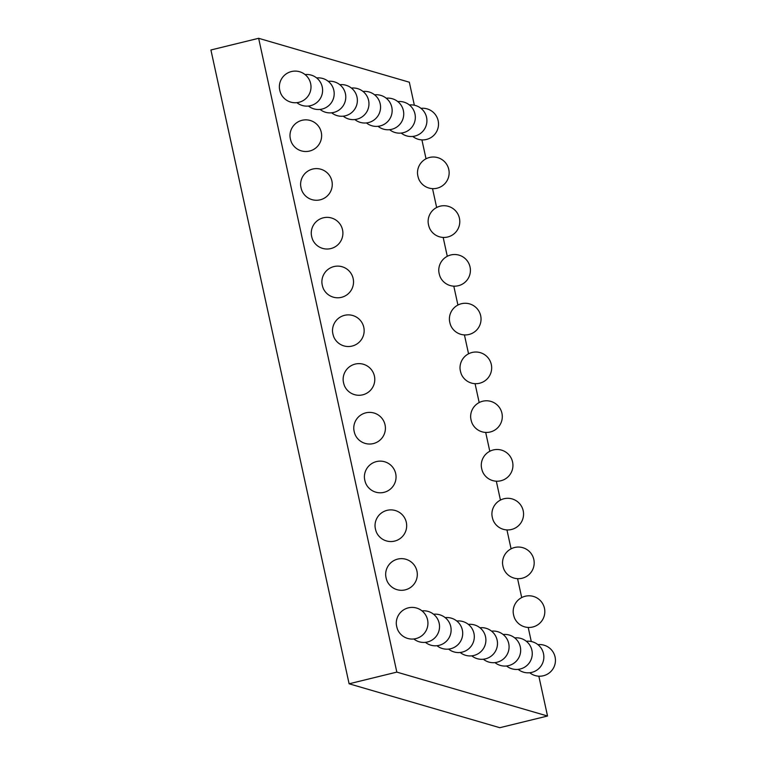 <?xml version="1.0" encoding="UTF-8"?>
<svg xmlns="http://www.w3.org/2000/svg" width="766" height="766" viewBox="0 0 766 766"><rect width="100%" height="100%" fill="white"/><g stroke="black" fill="none" stroke-linecap="round" stroke-linejoin="round"><path stroke-width="1.15" d="M538.843 676.196L547.527 716.019L499.805 727.7L349.105 683.789L210.918 49.982L258.64 38.3L409.331 82.211L414.349 105.21M531.278 641.515L528.214 627.44M521.703 597.576L517.586 578.684M511.075 548.82L506.948 529.928M500.437 500.074L496.32 481.172M489.809 451.318L485.692 432.417M479.181 402.562L475.064 383.661M468.553 353.806L464.426 334.905M457.924 305.05L453.798 286.158M447.287 256.294L443.169 237.403M436.658 207.538L432.541 188.647M426.03 158.782L421.913 139.891M547.527 716.019L396.826 672.108L349.105 683.789M396.826 672.108L258.64 38.3M334.206 337.844A4.826 1.015 -103.8 0 1 332.501 330.883A15.827 15.827 0 0 1 363.793 327.331A15.827 15.827 0 0 1 334.206 337.844M344.834 386.6A4.826 1.015 -103.8 0 1 343.13 379.639A15.827 15.827 0 0 1 374.421 376.087A15.827 15.827 0 0 1 344.834 386.6M366.1 484.112A4.826 1.015 -103.8 0 1 364.396 477.151A15.827 15.827 0 0 1 395.687 473.589A15.827 15.827 0 0 1 366.1 484.112M355.462 435.356A4.826 1.015 -103.8 0 1 353.758 428.395A15.827 15.827 0 0 1 385.049 424.843A15.827 15.827 0 0 1 355.462 435.356M376.728 532.868A4.826 1.015 -103.8 0 1 375.024 525.907A15.827 15.827 0 0 1 406.315 522.345A15.827 15.827 0 0 1 376.728 532.868M387.357 581.624A4.826 1.015 -103.8 0 1 385.652 574.663A15.827 15.827 0 0 1 416.943 571.101A15.827 15.827 0 0 1 387.357 581.624M397.985 630.38A4.826 1.015 -103.8 0 1 396.281 623.409A15.827 15.827 0 0 1 427.572 619.857A15.827 15.827 0 0 1 397.985 630.38M302.311 191.586A4.826 1.015 -103.8 0 1 300.607 184.625A15.827 15.827 0 0 1 331.898 181.063A15.827 15.827 0 0 1 302.311 191.586M312.949 240.342A4.826 1.015 -103.8 0 1 311.245 233.371A15.827 15.827 0 0 1 342.536 229.819A15.827 15.827 0 0 1 312.949 240.342M323.578 289.098A4.826 1.015 -103.8 0 1 321.873 282.127A15.827 15.827 0 0 1 353.164 278.575A15.827 15.827 0 0 1 323.578 289.098M291.683 142.83A4.826 1.015 -103.8 0 1 289.979 135.869A15.827 15.827 0 0 1 321.27 132.307A15.827 15.827 0 0 1 291.683 142.83M281.055 94.074A4.826 1.015 -103.8 0 1 279.351 87.113A15.827 15.827 0 0 1 310.642 83.561A15.827 15.827 0 0 1 281.055 94.074M451.088 326.249A4.826 1.015 -103.8 0 1 449.383 319.288A15.827 15.827 0 0 1 480.675 315.726A15.827 15.827 0 0 1 451.088 326.249M461.716 375.005A4.826 1.015 -103.8 0 1 460.012 368.034A15.827 15.827 0 0 1 491.303 364.482A15.827 15.827 0 0 1 461.716 375.005M472.344 423.761A4.826 1.015 -103.8 0 1 470.64 416.79A15.827 15.827 0 0 1 501.931 413.238A15.827 15.827 0 0 1 472.344 423.761M493.61 521.263A4.826 1.015 -103.8 0 1 491.906 514.302A15.827 15.827 0 0 1 523.197 510.75A15.827 15.827 0 0 1 493.61 521.263M482.973 472.507A4.826 1.015 -103.8 0 1 481.268 465.546A15.827 15.827 0 0 1 512.569 461.994A15.827 15.827 0 0 1 482.973 472.507M419.194 179.981A4.826 1.015 -103.8 0 1 417.489 173.02A15.827 15.827 0 0 1 448.78 169.468A15.827 15.827 0 0 1 419.194 179.981M429.822 228.737A4.826 1.015 -103.8 0 1 428.117 221.776A15.827 15.827 0 0 1 459.418 218.224A15.827 15.827 0 0 1 429.822 228.737M440.46 277.493A4.826 1.015 -103.8 0 1 438.755 270.532A15.827 15.827 0 0 1 470.046 266.97A15.827 15.827 0 0 1 440.46 277.493M514.867 618.775A4.826 1.015 -103.8 0 1 513.163 611.814A15.827 15.827 0 0 1 544.454 608.252A15.827 15.827 0 0 1 514.867 618.775M504.239 570.019A4.826 1.015 -103.8 0 1 502.534 563.058A15.827 15.827 0 0 1 533.825 559.506A15.827 15.827 0 0 1 504.239 570.019M448.589 649.099A15.827 15.827 0 0 0 473.943 633.367A15.827 15.827 0 0 0 456.775 621.006M425.408 642.339A15.827 15.827 0 0 0 450.762 626.617A15.827 15.827 0 0 0 433.594 614.246M436.993 645.719A15.827 15.827 0 0 0 462.348 629.987A15.827 15.827 0 0 0 445.18 617.626M413.812 638.968A15.827 15.827 0 0 0 439.167 623.237A15.827 15.827 0 0 0 421.999 610.875M471.77 655.849A15.827 15.827 0 0 0 497.124 640.127A15.827 15.827 0 0 0 479.956 627.756M460.184 652.479A15.827 15.827 0 0 0 485.529 636.747A15.827 15.827 0 0 0 468.371 624.386M296.882 102.663A15.827 15.827 0 0 0 322.237 86.931A15.827 15.827 0 0 0 305.069 74.57M308.468 106.043A15.827 15.827 0 0 0 333.823 90.311A15.827 15.827 0 0 0 316.655 77.95M331.659 112.793A15.827 15.827 0 0 0 357.013 97.071A15.827 15.827 0 0 0 339.845 84.7M320.064 109.423A15.827 15.827 0 0 0 345.418 93.691A15.827 15.827 0 0 0 328.25 81.32M354.84 119.553A15.827 15.827 0 0 0 380.195 103.822A15.827 15.827 0 0 0 363.027 91.46M343.245 116.173A15.827 15.827 0 0 0 368.599 100.442A15.827 15.827 0 0 0 351.431 88.08M366.435 122.933A15.827 15.827 0 0 0 391.79 107.202A15.827 15.827 0 0 0 374.622 94.831M483.365 659.229A15.827 15.827 0 0 0 508.72 643.497A15.827 15.827 0 0 0 491.552 631.136M494.96 662.609A15.827 15.827 0 0 0 520.305 646.877A15.827 15.827 0 0 0 503.138 634.516M378.021 126.304A15.827 15.827 0 0 0 403.376 110.582A15.827 15.827 0 0 0 386.208 98.211M389.616 129.684A15.827 15.827 0 0 0 414.971 113.952A15.827 15.827 0 0 0 397.803 101.591M401.212 133.064A15.827 15.827 0 0 0 426.557 117.332A15.827 15.827 0 0 0 409.389 104.971M412.797 136.444A15.827 15.827 0 0 0 438.152 120.712A15.827 15.827 0 0 0 420.984 108.341M529.727 672.74A15.827 15.827 0 0 0 555.082 657.008A15.827 15.827 0 0 0 537.914 644.646M518.142 669.36A15.827 15.827 0 0 0 543.496 653.637A15.827 15.827 0 0 0 526.328 641.266M506.546 665.989A15.827 15.827 0 0 0 531.901 650.257A15.827 15.827 0 0 0 514.733 637.896"/></g></svg>
